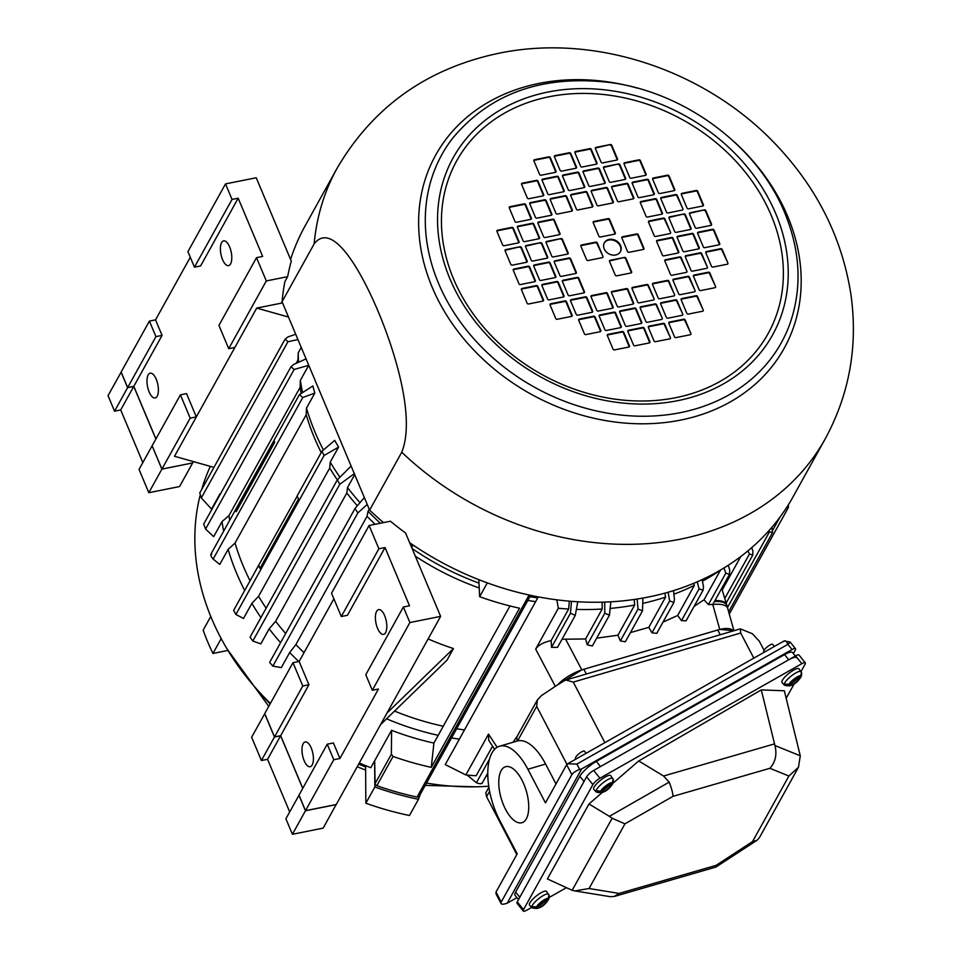 <?xml version="1.0" encoding="UTF-8"?>
<svg xmlns="http://www.w3.org/2000/svg" width="959" height="959" viewBox="0 0 959 959"><rect width="100%" height="100%" fill="white"/><g stroke="black" fill="none" stroke-linecap="round" stroke-linejoin="round"><path stroke-width="1.44" d="M549.183 897.36L548.548 899.434C543.561 907.01 538.011 909.779 531.885 907.717L529.548 905.104A10.909 2.805 -38.8 0 1 529.895 902.851A10.909 2.805 -38.8 0 1 538.754 894.196A10.909 2.805 -38.8 0 1 546.546 891.438L549.279 895.886M548.968 898.523L536.441 907.861L532.065 907.67A10.657 2.745 -38.8 0 1 532.209 906.675L536.596 906.866L547.949 899.003L548.992 895.047M532.065 907.67L532.868 907.106M586.141 753.271L584.475 751.197A5.742 1.474 141.2 0 0 580.351 752.683A5.742 1.474 141.2 0 0 575.724 757.226A5.742 1.474 141.2 0 0 575.52 758.389L576.023 759.013M613.4 781.597L612.777 783.659C607.79 791.235 602.24 794.004 596.114 791.942L593.777 789.341A10.909 2.805 -38.8 0 1 594.124 787.087A10.909 2.805 -38.8 0 1 602.983 778.432A10.909 2.805 -38.8 0 1 610.775 775.663L613.496 780.111M613.197 782.76L600.67 792.086L596.294 791.894A10.657 2.745 -38.8 0 1 596.438 790.899L600.813 791.091L612.166 783.227L613.221 779.271M596.294 791.894L597.097 791.331M526.335 818.818A29.166 13.09 73.7 0 1 521.96 822.702A29.166 13.09 73.7 0 1 503.163 804.11A29.166 13.09 73.7 0 1 501.161 770.616A29.166 13.09 73.7 0 1 505.537 766.721A29.166 13.09 73.7 0 1 524.333 785.313A29.166 13.09 73.7 0 1 526.335 818.818M516.925 897.66L507.179 903.198L581.681 768.902L792.062 649.543A6.893 1.774 -38.8 0 1 795.502 648.692A6.893 1.774 -38.8 0 1 795.263 650.106L793.357 653.547M789.701 643.177C790.66 641.343 790.06 641.739 787.89 644.352L792.062 649.543M507.179 903.198L505.201 903.774A6.893 2.493 -27.6 0 1 501.03 903.498A6.893 2.493 -27.6 0 1 501.221 902.035L571.876 774.692A6.893 2.493 -27.6 0 1 579.704 769.478L581.681 768.902M555.992 783.923L545.599 764.047L527.882 769.25L545.455 802.899L566.649 764.695L567.62 763.784L576.886 764.071L579.704 769.478M501.221 902.035L496.007 892.05L517.201 853.846L499.615 820.185A50.527 22.668 -106.3 0 1 499.531 746.222A50.527 22.668 -106.3 0 1 527.882 769.25M783.503 641.667C784.822 639.917 786.284 640.816 787.89 644.352L576.886 764.071M496.007 892.05L496.103 894.064L501.03 903.498M545.599 764.047A50.527 22.668 -106.3 0 0 517.536 740.947L499.531 746.222M536.692 706.411L537.304 700.046L517.416 735.877A6.893 5.634 29 0 0 517.536 740.947L536.692 706.411L566.937 764.311M537.304 700.046L541.559 695.515L562.453 681.633L565.882 680.015L573.266 682.113L604.877 742.638M753.81 658.138L740.696 633.024L740.348 628.852L752.324 633.719L759.276 641.151L764.047 650.286M516.805 854.541L486.597 796.713L485.769 792.925L488.886 787.303M586.321 674.021L583.839 669.262A25.27 9.146 152.4 0 0 557.742 684.762M583.839 669.262L717.776 629.991L720.257 634.75M733.084 630.986A25.27 9.146 152.4 0 0 717.776 629.991M619.118 893.416L716.037 865.378L752.515 841.606L757.047 840.252L759.336 837.794L798.475 767.248L788.909 776.011L769.885 768.303C775.435 762.129 777.126 754.553 774.956 745.551L761.278 689.905L638.718 760.955L663.556 776.011L669.19 782.124L609.385 816.349L612.13 818.267L572.175 890.288L574.825 890.911L589.066 888.525L619.118 893.416L614.311 896.461L610.38 896.701L574.825 890.911M761.278 689.905L784.342 690.78L800.274 755.8L798.475 767.248M716.037 865.378L715.858 867.08L614.311 896.461M609.385 816.349L588.982 803.978L547.397 878.947L572.175 890.288M769.885 768.303L672.966 796.354L624.956 823.829L612.13 818.267M672.966 796.354C672.906 793.225 671.648 788.49 669.19 782.124M588.982 803.978L602.024 792.697M613.017 783.179L638.718 760.955M800.981 671.576L805.057 664.227A6.893 1.774 141.2 0 0 805.296 662.825A6.893 1.774 141.2 0 0 801.844 663.676L599.938 778.229A6.893 1.774 141.2 0 0 592.878 784.618L523.518 909.647A6.893 1.774 141.2 0 0 523.278 911.05A6.893 1.774 141.2 0 0 526.719 910.211L531.622 907.43M549.183 897.468L566.278 887.77M786.176 698.26L794.304 683.623M599.938 778.229L593.681 770.437A6.893 1.774 141.2 0 0 586.62 776.826L517.261 901.868A6.893 1.774 141.2 0 0 517.021 903.27L523.278 911.05M593.681 770.437L795.586 655.884L801.844 663.676M805.296 662.825L799.039 655.045A6.893 1.774 141.2 0 0 795.586 655.884M795.347 656.028L792.602 652.611A16.075 4.136 141.2 0 0 784.57 654.577L596.318 761.398A16.075 4.136 141.2 0 0 579.835 776.299L515.618 892.062A16.075 4.136 141.2 0 0 515.067 895.346L518.507 899.614M519.454 897.9A16.075 4.136 -38.8 0 1 519.79 897.252L584.007 781.477A16.075 4.136 -38.8 0 1 584.427 780.782M596.318 761.398L600.49 766.577L788.742 659.768A16.075 4.136 -38.8 0 1 796.773 657.802M774.404 646.462L772.726 644.388A5.742 1.474 141.2 0 0 768.615 645.875A5.742 1.474 141.2 0 0 763.975 650.406A5.742 1.474 141.2 0 0 763.784 651.581L764.287 652.204M801.664 674.788L801.029 676.85C796.054 684.426 790.492 687.195 784.366 685.134L782.029 682.52A10.909 2.805 -38.8 0 1 782.376 680.267A10.909 2.805 -38.8 0 1 791.235 671.612A10.909 2.805 -38.8 0 1 799.027 668.855L801.76 673.302M801.46 675.951L788.933 685.277L784.546 685.086A10.657 2.745 -38.8 0 1 784.69 684.091L789.077 684.282L800.429 676.419L801.472 672.463M784.546 685.086L785.349 684.522M409.649 542.698A279.057 228.026 29 0 0 648.272 597.061A279.057 228.026 29 0 0 793.165 496.63L825.279 438.743C849.602 393.741 858.137 345.54 850.873 294.137C842.17 238.947 818.063 190.038 778.564 147.398C708.929 71.553 597.205 32.858 498.932 53.236C427.258 68.293 373.363 106.545 337.232 167.993A279.057 228.026 29 0 0 314.156 243.874C332.473 220.007 361.339 271.433 378.194 311.543C395.036 351.605 415.691 417.836 401.749 452.228L369.635 510.116A279.057 228.026 29 0 0 383.504 522.607M405.549 532.952A279.057 228.026 -151 0 1 390.421 521.216L369.095 525.484L378.889 548.776L385.027 547.553L409.505 605.776L403.367 606.999L409.889 622.535L440.625 616.385L405.549 532.952M609.145 239.45A9.182 7.504 29 0 0 604.374 242.759A9.182 7.504 29 0 0 606.028 251.642A9.182 7.504 29 0 0 615.678 254.986A9.182 7.504 29 0 0 620.437 251.678A9.182 7.504 29 0 0 618.795 242.795A9.182 7.504 29 0 0 609.145 239.45M620.269 251.965A9.182 7.504 29 0 0 618.327 243.226A9.182 7.504 29 0 0 608.821 240.038A9.182 7.504 29 0 0 604.218 243.059M229.621 246.883A12.635 5.251 -101.3 0 0 223.615 240.865A12.635 5.251 -101.3 0 0 222.56 259.613A12.635 5.251 -101.3 0 0 228.578 265.631A12.635 5.251 -101.3 0 0 229.621 246.883M156.221 379.213A12.635 5.251 -101.3 0 0 150.203 373.183A12.635 5.251 -101.3 0 0 149.148 391.943A12.635 5.251 -101.3 0 0 155.166 397.961A12.635 5.251 -101.3 0 0 156.221 379.213M311.231 747.96A12.635 5.251 -101.3 0 0 305.214 741.942A12.635 5.251 -101.3 0 0 304.159 760.703A12.635 5.251 -101.3 0 0 310.177 766.721A12.635 5.251 -101.3 0 0 311.231 747.96M384.643 615.642A12.635 5.251 -101.3 0 0 378.625 609.624A12.635 5.251 -101.3 0 0 377.57 628.373A12.635 5.251 -101.3 0 0 383.588 634.39A12.635 5.251 -101.3 0 0 384.643 615.642M270.378 703.438A245.756 200.815 -151 0 1 211.579 618.459A245.756 200.815 -151 0 1 200.011 495.767M201.726 489.402A245.756 200.815 -151 0 1 210.321 466.374M302.78 397.506L299.436 394.581L312.874 385.974A245.756 200.815 29 0 0 314.828 393.082L302.78 397.506L213.15 559.085L219.767 564.419L228.122 549.375A245.756 200.815 29 0 0 236.633 573.302A245.756 200.815 29 0 0 244.689 590.492M308.678 365.103A245.756 200.815 29 0 0 308.714 365.319L294.113 369.479L205.598 529.032L213.653 536.668L222.008 521.612A245.756 200.815 29 0 0 223.663 531.166M297.949 339.582L287.964 341.728L201.318 497.913L211.543 509.073L219.887 494.017A245.756 200.815 29 0 0 219.899 494.904M487.316 582.892L479.656 596.702A273.315 223.339 29 0 0 519.55 608.21L431.262 767.368A273.315 223.339 -151 0 1 393.058 756.459L376.827 785.709A2.302 1.882 -151 0 1 375.113 783.575L374.669 760.763L370.821 767.715A245.756 200.815 -151 0 1 359.289 762.98M420.246 794.376L418.46 799.303A275.617 225.221 -151 0 1 374.825 787.003L374.669 760.763L391.572 730.302L391.38 754.254L375.113 783.575M419.299 796.03A2.302 1.882 -151 0 1 417.057 797.049L529.128 595.036M376.827 785.709A273.315 223.339 29 0 0 417.057 797.049M497.122 747.277L488.527 734.091L465.858 774.956L445.252 764.587L459.385 739.125A245.756 200.815 -151 0 1 451.569 737.915M488.73 786.212A245.756 200.815 -151 0 1 426.515 783.071A228.518 186.741 -151 0 0 426.647 783.083M365.619 765.654L365.835 803.21L374.825 787.003M365.835 803.21A275.617 225.221 29 0 0 409.469 815.51L418.46 799.303M431.262 767.368L433.912 743.069A245.756 200.815 -151 0 1 391.572 730.302M433.912 743.069L438.203 735.325A245.756 200.815 -151 0 1 386.573 718.794M367.249 504.458L357.887 512.885L272.871 666.133L281.335 667.584L289.678 652.54A245.756 200.815 29 0 0 298.788 661.518M354.315 473.674L339.81 484.235L252.816 641.032L260.824 643.873L269.167 628.828A245.756 200.815 29 0 0 280.567 642.674M324.082 455.489L321.948 451.233L334.703 440.373A245.756 200.815 29 0 0 338.575 447.098L324.082 455.489L235.89 614.467L243.514 618.435L251.869 603.391A245.756 200.815 29 0 0 260.944 617.548M210.764 616.469L203.164 630.159A234.272 191.428 29 0 0 212.958 653.451L227.858 650.466M221.193 638.598L212.958 653.451M413.077 545.048L411.687 547.553M412.082 548.5A245.756 200.815 29 0 0 478.985 583.108M301.234 347.398L298.249 352.78A245.756 200.815 29 0 0 298.525 362.274M308.714 365.319L300.359 380.375A245.756 200.815 29 0 0 302.445 392.027M314.828 393.082L306.472 408.138A245.756 200.815 29 0 0 323.423 449.975M338.575 447.098L330.22 462.142A245.756 200.815 29 0 0 339.954 477.246M339.81 484.235L337.292 479.92L351.066 466.086A245.756 200.815 29 0 0 351.21 466.278M354.71 474.621L347.53 487.58A245.756 200.815 29 0 0 360.009 502.66M369.227 509.145L368.04 511.291A245.756 200.815 29 0 0 380.327 523.242M529.919 596.678A245.756 200.815 29 0 0 537.735 597.877L538.275 596.906M478.817 579.68L479.656 596.702M411.279 546.57L412.945 544.952M333.876 598.824L299.136 661.458L292.986 662.681L264.732 713.616L274.514 736.908L280.663 735.685L308.918 684.738L299.136 661.458M298.249 352.78L297.961 360.081A242.315 197.998 29 0 0 297.985 362.514M300.359 380.375L300.107 387.364A242.315 197.998 29 0 0 301.018 392.878M306.472 408.138L306.197 414.767A242.315 197.998 29 0 0 321.217 452.54M330.22 462.142L329.728 468.004A242.315 197.998 29 0 0 337.316 479.896M347.53 487.58L346.798 492.998A242.315 197.998 29 0 0 357.323 505.801M368.04 511.291L367.033 516.314A242.315 197.998 29 0 0 375.089 524.285M289.678 652.54L295.863 644.604L367.033 516.314M364.36 497.565L354.986 508.534L357.887 512.885M354.986 508.534L269.623 662.417L272.871 666.133M269.167 628.828L275.641 621.288L346.798 492.998M337.292 479.92L250.083 637.136L252.816 641.032M251.869 603.391L258.57 596.282L329.728 468.004M321.948 451.233L297.062 496.091A372.08 304.039 29 0 0 298.549 498.932L260.009 568.399A372.08 304.039 -151 0 1 258.522 565.546L233.636 610.404L235.89 614.467M258.522 565.546L297.146 496.247M228.122 549.375L235.027 543.058L306.197 414.767M222.008 521.612L228.937 515.642L300.107 387.364M306.053 358.87L293.502 364.552L291.021 366.71L294.113 369.479M296.139 363.353L297.961 360.081M219.887 494.017L220.798 493.274M295.708 334.259L288.048 336.873L285.087 339.138L287.964 341.728M213.941 467.393L174.502 456.268L256.712 308.079L288.467 317.045M369.635 510.116L282.054 301.761L281.287 303.164L256.712 308.079M438.203 735.325L509.972 605.956M415.307 556.172A242.315 197.998 29 0 0 479.224 587.963M527.822 600.466A242.315 197.998 29 0 0 535.649 601.629M786.428 507.838L788.358 507.563L788.514 504.554M768.878 530.759L769.478 531.849L772.522 532.641L771.911 527.27M747.984 550.85L749.423 554.05L752.803 555.021L752.839 550.742L751.688 547.697M722.427 589.593L740.756 556.556M723.973 567.956L725.819 573.17L729.511 574.333L729.775 570.365L728.301 565.247M702.42 581.214A271.025 221.457 29 0 0 720.509 570.078L704.014 599.819L708.425 604.542L712.777 604.482A22.968 8.331 164.4 0 1 727.629 608.186L733.935 630.734L719.753 629.416L712.777 604.494L729.511 574.333M697.217 581.837L699.075 588.886L703.055 590.241L703.486 586.644L702.108 579.644M703.055 590.241L686.069 620.857L681.477 620.617L677.665 615.474L694.352 585.386L693.801 583.288M673.889 594.196A271.025 221.457 29 0 0 694.352 585.386M668.111 592.254L669.646 600.921L673.889 602.468L674.453 599.279L673.494 590.648M673.889 602.468L656.747 633.36L651.952 632.82L648.811 627.354L665.582 597.109L664.887 593.153M643.033 603.319A271.025 221.457 29 0 0 665.582 597.109M637.136 599.039L638.023 609.085L642.506 610.811L642.902 598.08M642.506 610.811L625.328 641.787L620.365 640.924L617.944 635.218L634.69 605.033L634.187 599.483M610.392 608.414A271.025 221.457 29 0 0 634.69 605.033M604.757 602.096L604.769 613.221L609.456 615.127L610.823 601.808M609.456 615.127L592.326 646.006L587.244 644.796L585.577 638.97L602.18 609.037L602.18 602.168M576.551 609.397A271.025 221.457 29 0 0 602.18 609.037M571.48 601.353L570.437 613.269L575.292 615.342L577.75 601.773M570.437 613.269L551.521 647.361L551.137 640.588L568.639 609.037L569.334 601.173M556.843 599.843L558.342 608.246A271.025 221.457 29 0 0 568.639 609.037M558.342 608.246L535.661 649.111L555.321 686.368M459.385 739.125L537.735 597.877M393.058 756.459L391.38 754.254M428.098 638.946A242.315 197.998 29 0 0 453.463 648.56L386.992 713.052L440.625 616.385M369.095 525.484L331.526 593.213L341.308 616.505L347.458 615.282L385.027 547.553M403.367 606.999L365.787 674.728L372.32 690.264L378.457 689.03L339.93 758.497L333.396 742.961L327.247 744.196L298.992 795.131L305.513 810.667L333.78 759.72L339.93 758.497M302.78 788.298L280.663 735.685M228.937 515.642A242.315 197.998 29 0 0 229.692 520.281M235.039 543.058A242.315 197.998 29 0 0 250.047 580.818M258.57 596.282A242.315 197.998 29 0 0 266.146 608.174M275.641 621.288A242.315 197.998 29 0 0 285.662 633.503M295.863 644.592A242.315 197.998 29 0 0 304.015 652.647M260.009 568.399L258.762 565.426M213.15 559.085C210.68 556.112 210.225 554.482 211.807 554.182M274.166 440.936L274.718 442.243L236.178 511.698L235.638 510.392L274.166 440.936M205.598 529.032L203.68 524.129L291.021 366.71M201.318 497.913L199.76 492.95L285.087 339.138M161.927 469.083L190.194 418.136L196.331 416.913L186.549 393.622L180.4 394.844L152.133 445.791L161.927 469.083L192.663 462.933L193.394 461.603M394.533 711.075A242.315 197.998 29 0 0 443.262 726.215M456.652 728.744A242.315 197.998 29 0 0 464.492 729.919M453.463 648.56L447.038 660.14L380.567 724.632L336.249 804.517L305.513 810.667M721.731 588.346L726.886 605.489A22.968 8.511 164.1 0 0 714.431 601.509M694.136 606.316L704.014 599.819M585.577 638.97L565.63 639.197L581.801 669.861L719.753 629.416M677.665 615.474L662.981 622.127M648.811 627.354L630.435 632.58M617.944 635.218L596.678 638.167M562.046 639.209L565.63 639.197M551.521 647.361L557.539 647.337L575.292 615.342M551.137 640.588C543.405 642.302 538.251 645.143 535.661 649.111M557.071 685.206L581.801 669.861M488.527 734.091L488.694 740.264L494.592 749.315M492.554 746.186L476.155 775.747A271.025 221.457 -151 0 1 465.858 774.956M487.807 776.203A271.025 221.457 -151 0 1 486.069 776.167M481.897 782.976C481.394 784.102 479.572 784.018 476.431 782.712L467.153 775.076M386.992 713.052L380.567 724.632M372.32 690.264L409.889 622.535M378.889 548.776L341.308 616.505M308.918 684.738L302.78 685.973L292.986 662.681M302.78 685.973L274.514 736.908M333.78 759.72L327.247 744.196M236.178 511.698L235.638 510.392M256.509 257.659L266.302 280.939L287.628 276.672A279.057 228.026 -151 0 1 291.308 261.184L256.233 177.751L225.509 183.9L232.03 199.424L238.18 198.201L262.658 256.425L256.509 257.659L218.94 325.389L228.722 348.68L234.871 347.446M190.194 418.136L180.4 394.844M238.18 198.201L200.611 265.931L194.461 267.165L187.928 251.63L225.509 183.9M155.921 336.621L149.4 321.097L121.134 372.032L127.667 387.568L155.921 336.621L162.071 335.398L155.538 319.862L149.4 321.097M155.933 438.958L133.804 386.333L127.667 387.568M133.804 386.333L162.071 335.398M714.946 600.586A22.968 8.331 -15.6 0 1 726.598 604.506M266.302 280.939L228.722 348.68M155.538 319.862L190.29 257.24M232.03 199.424L194.461 267.165M287.628 276.672L284.907 281.574A279.057 228.026 29 0 0 282.054 301.761L314.156 243.874M621.852 237.964L627.558 251.546A1.151 0.935 29 0 0 628.984 252.313L643.333 249.448A1.151 0.935 29 0 0 643.945 248.273L638.238 234.691A1.151 0.935 29 0 0 636.8 233.924L622.463 236.789A1.151 0.935 29 0 0 621.852 237.964M624.477 257.432L610.14 260.297A1.151 0.935 29 0 0 609.516 261.471L615.222 275.053A1.151 0.935 29 0 0 616.661 275.82L630.998 272.955A1.151 0.935 29 0 0 631.621 271.781L625.903 258.199A1.151 0.935 29 0 0 624.477 257.432L609.816 260.872A1.151 0.935 29 0 0 609.444 261.04M602.971 256.473L597.265 242.879A1.151 0.935 29 0 0 595.827 242.124L581.49 244.989A1.151 0.935 29 0 0 580.866 246.163L586.584 259.745A1.151 0.935 29 0 0 588.011 260.512L602.36 257.647A1.151 0.935 29 0 0 602.971 256.473L596.942 243.466A1.151 0.935 29 0 0 595.503 242.699L581.166 245.564A1.151 0.935 29 0 0 580.794 245.732M600.346 237.005L614.683 234.14A1.151 0.935 29 0 0 615.306 232.965L609.588 219.371A1.151 0.935 29 0 0 608.162 218.616L593.813 221.481A1.151 0.935 29 0 0 593.201 222.656L598.907 236.238A1.151 0.935 29 0 0 600.346 237.005M670.413 337.664L664.707 324.07A1.151 0.935 29 0 0 663.268 323.303L648.931 326.18A1.151 0.935 29 0 0 648.32 327.355L654.026 340.936A1.151 0.935 29 0 0 655.465 341.704L669.802 338.839A1.151 0.935 29 0 0 670.413 337.664L664.383 324.657A1.151 0.935 29 0 0 662.957 323.89L648.608 326.755A1.151 0.935 29 0 0 648.236 326.911M690.9 333.564L685.194 319.97A1.151 0.935 29 0 0 683.755 319.203L669.418 322.08A1.151 0.935 29 0 0 668.807 323.255L674.513 336.837A1.151 0.935 29 0 0 675.951 337.604L690.288 334.739A1.151 0.935 29 0 0 690.9 333.564L684.87 320.558A1.151 0.935 29 0 0 683.443 319.791L669.094 322.656A1.151 0.935 29 0 0 668.723 322.811M662.261 318.256L656.543 304.662A1.151 0.935 29 0 0 655.117 303.895L640.768 306.772A1.151 0.935 29 0 0 640.156 307.947L645.863 321.529A1.151 0.935 29 0 0 647.301 322.296L661.638 319.431A1.151 0.935 29 0 0 662.261 318.256L656.22 305.238A1.151 0.935 29 0 0 654.793 304.483L640.456 307.348A1.151 0.935 29 0 0 640.085 307.503M654.098 298.836L648.392 285.255A1.151 0.935 29 0 0 646.953 284.487L632.616 287.364A1.151 0.935 29 0 0 631.993 288.539L637.711 302.121A1.151 0.935 29 0 0 639.138 302.888L653.487 300.023A1.151 0.935 29 0 0 654.098 298.836L648.068 285.83A1.151 0.935 29 0 0 646.63 285.075L632.293 287.94A1.151 0.935 29 0 0 631.921 288.096M682.748 314.156L677.03 300.563A1.151 0.935 29 0 0 675.604 299.795L661.254 302.672A1.151 0.935 29 0 0 660.643 303.847L666.349 317.429A1.151 0.935 29 0 0 667.788 318.196L682.125 315.331A1.151 0.935 29 0 0 682.748 314.156L676.706 301.138A1.151 0.935 29 0 0 675.28 300.383L660.943 303.248A1.151 0.935 29 0 0 660.571 303.404M703.235 310.057L697.517 296.463A1.151 0.935 29 0 0 696.09 295.696L681.741 298.573A1.151 0.935 29 0 0 681.13 299.747L686.836 313.329A1.151 0.935 29 0 0 688.274 314.096L702.611 311.231A1.151 0.935 29 0 0 703.235 310.057L697.193 297.038A1.151 0.935 29 0 0 695.766 296.283L681.429 299.148A1.151 0.935 29 0 0 681.058 299.304M674.585 294.737L668.879 281.155A1.151 0.935 29 0 0 667.44 280.388L653.103 283.265A1.151 0.935 29 0 0 652.48 284.439L658.198 298.021A1.151 0.935 29 0 0 659.624 298.788L673.973 295.923A1.151 0.935 29 0 0 674.585 294.737L668.555 281.73A1.151 0.935 29 0 0 667.116 280.975L652.779 283.84A1.151 0.935 29 0 0 652.408 283.996M695.071 290.637L689.365 277.055A1.151 0.935 29 0 0 687.927 276.288L673.59 279.165A1.151 0.935 29 0 0 672.966 280.34L678.684 293.922A1.151 0.935 29 0 0 680.111 294.689L694.46 291.824A1.151 0.935 29 0 0 695.071 290.637L689.041 277.63A1.151 0.935 29 0 0 687.603 276.875L673.266 279.74A1.151 0.935 29 0 0 672.894 279.896M715.558 286.537L709.852 272.955A1.151 0.935 29 0 0 708.413 272.188L694.076 275.065A1.151 0.935 29 0 0 693.465 276.24L699.171 289.822A1.151 0.935 29 0 0 700.597 290.589L714.946 287.724A1.151 0.935 29 0 0 715.558 286.537L709.528 273.531A1.151 0.935 29 0 0 708.09 272.776L693.753 275.641A1.151 0.935 29 0 0 693.381 275.796M686.92 271.229L681.202 257.647A1.151 0.935 29 0 0 679.775 256.88L665.426 259.757A1.151 0.935 29 0 0 664.815 260.932L670.521 274.514A1.151 0.935 29 0 0 671.959 275.281L686.296 272.404A1.151 0.935 29 0 0 686.92 271.229L680.878 258.223A1.151 0.935 29 0 0 679.451 257.468L665.114 260.333A1.151 0.935 29 0 0 664.743 260.488M663.796 255.873L678.145 252.996A1.151 0.935 29 0 0 678.756 251.821L673.05 238.24A1.151 0.935 29 0 0 671.612 237.472L657.275 240.349A1.151 0.935 29 0 0 656.651 241.524L662.369 255.106A1.151 0.935 29 0 0 663.796 255.873M707.406 267.129L701.688 253.548A1.151 0.935 29 0 0 700.262 252.78L685.913 255.657A1.151 0.935 29 0 0 685.301 256.832L691.007 270.414A1.151 0.935 29 0 0 692.446 271.181L706.783 268.316A1.151 0.935 29 0 0 707.406 267.129L701.365 254.123A1.151 0.935 29 0 0 699.938 253.368L685.601 256.233A1.151 0.935 29 0 0 685.229 256.389M684.282 251.773L698.631 248.896A1.151 0.935 29 0 0 699.243 247.722L693.537 234.14A1.151 0.935 29 0 0 692.098 233.373L677.761 236.25A1.151 0.935 29 0 0 677.138 237.424L682.856 251.006A1.151 0.935 29 0 0 684.282 251.773M727.893 263.03L722.175 249.448A1.151 0.935 29 0 0 720.748 248.681L706.399 251.558A1.151 0.935 29 0 0 705.788 252.732L711.494 266.314A1.151 0.935 29 0 0 712.933 267.082L727.27 264.216A1.151 0.935 29 0 0 727.893 263.03L721.851 250.023A1.151 0.935 29 0 0 720.425 249.268L706.088 252.133A1.151 0.935 29 0 0 705.716 252.289M704.769 247.674L719.118 244.797A1.151 0.935 29 0 0 719.729 243.622L714.023 230.04A1.151 0.935 29 0 0 712.585 229.273L698.248 232.15A1.151 0.935 29 0 0 697.625 233.325L703.343 246.907A1.151 0.935 29 0 0 704.769 247.674M520.389 284.571L534.726 281.694A1.151 0.935 29 0 0 535.35 280.519L529.632 266.938A1.151 0.935 29 0 0 528.205 266.17L513.868 269.047A1.151 0.935 29 0 0 513.245 270.222L518.963 283.804A1.151 0.935 29 0 0 520.389 284.571M528.553 303.979L542.89 301.102A1.151 0.935 29 0 0 543.501 299.927L537.795 286.345A1.151 0.935 29 0 0 536.369 285.578L522.02 288.455A1.151 0.935 29 0 0 521.408 289.63L527.114 303.212A1.151 0.935 29 0 0 528.553 303.979M540.876 280.472L555.213 277.595A1.151 0.935 29 0 0 555.836 276.42L550.118 262.838A1.151 0.935 29 0 0 548.692 262.071L534.355 264.948A1.151 0.935 29 0 0 533.731 266.123L539.449 279.704A1.151 0.935 29 0 0 540.876 280.472M561.363 276.372L575.7 273.495A1.151 0.935 29 0 0 576.323 272.32L570.605 258.738A1.151 0.935 29 0 0 569.178 257.971L554.841 260.848A1.151 0.935 29 0 0 554.218 262.023L559.936 275.605A1.151 0.935 29 0 0 561.363 276.372M549.039 299.879L563.377 297.002A1.151 0.935 29 0 0 563.988 295.828L558.282 282.246A1.151 0.935 29 0 0 556.855 281.478L542.506 284.355A1.151 0.935 29 0 0 541.895 285.53L547.601 299.112A1.151 0.935 29 0 0 549.039 299.879M557.191 319.287L571.54 316.41A1.151 0.935 29 0 0 572.151 315.235L566.445 301.653A1.151 0.935 29 0 0 565.007 300.886L550.67 303.763A1.151 0.935 29 0 0 550.046 304.938L555.764 318.52A1.151 0.935 29 0 0 557.191 319.287M569.526 295.78L583.863 292.903A1.151 0.935 29 0 0 584.475 291.728L578.768 278.146A1.151 0.935 29 0 0 577.342 277.379L562.993 280.256A1.151 0.935 29 0 0 562.382 281.431L568.088 295.012A1.151 0.935 29 0 0 569.526 295.78M577.678 315.187L592.027 312.31A1.151 0.935 29 0 0 592.638 311.136L586.932 297.554A1.151 0.935 29 0 0 585.493 296.787L571.156 299.664A1.151 0.935 29 0 0 570.533 300.838L576.251 314.42A1.151 0.935 29 0 0 577.678 315.187M585.841 334.595L600.178 331.73A1.151 0.935 29 0 0 600.802 330.543L595.083 316.961A1.151 0.935 29 0 0 593.657 316.194L579.308 319.071A1.151 0.935 29 0 0 578.697 320.246L584.403 333.828A1.151 0.935 29 0 0 585.841 334.595M598.164 311.088L612.513 308.211A1.151 0.935 29 0 0 613.125 307.036L607.419 293.454A1.151 0.935 29 0 0 605.98 292.687L591.643 295.564A1.151 0.935 29 0 0 591.02 296.739L596.738 310.32A1.151 0.935 29 0 0 598.164 311.088M611.506 292.639L617.224 306.221A1.151 0.935 29 0 0 618.651 306.988L633 304.111A1.151 0.935 29 0 0 633.611 302.936L627.905 289.354A1.151 0.935 29 0 0 626.467 288.587L612.13 291.464A1.151 0.935 29 0 0 611.506 292.639M606.328 330.495L620.665 327.63A1.151 0.935 29 0 0 621.288 326.444L615.57 312.862A1.151 0.935 29 0 0 614.144 312.095L599.795 314.972A1.151 0.935 29 0 0 599.183 316.146L604.889 329.728A1.151 0.935 29 0 0 606.328 330.495M619.67 312.047L625.376 325.628A1.151 0.935 29 0 0 626.814 326.396L641.151 323.531A1.151 0.935 29 0 0 641.775 322.344L636.057 308.762A1.151 0.935 29 0 0 634.63 307.995L620.281 310.872A1.151 0.935 29 0 0 619.67 312.047M614.491 349.903L628.828 347.038A1.151 0.935 29 0 0 629.44 345.863L623.734 332.27A1.151 0.935 29 0 0 622.295 331.502L607.958 334.379A1.151 0.935 29 0 0 607.347 335.554L613.053 349.136A1.151 0.935 29 0 0 614.491 349.903M627.833 331.454L633.539 345.036A1.151 0.935 29 0 0 634.978 345.803L649.315 342.938A1.151 0.935 29 0 0 649.926 341.764L644.22 328.17A1.151 0.935 29 0 0 642.782 327.403L628.445 330.28A1.151 0.935 29 0 0 627.833 331.454M554.398 156.773L560.116 170.366A1.151 0.935 29 0 0 561.542 171.134L575.891 168.257A1.151 0.935 29 0 0 576.503 167.082L570.797 153.5A1.151 0.935 29 0 0 569.358 152.733L555.021 155.598A1.151 0.935 29 0 0 554.398 156.773M533.911 160.872L539.629 174.466A1.151 0.935 29 0 0 541.056 175.233L555.405 172.356A1.151 0.935 29 0 0 556.016 171.181L550.31 157.6A1.151 0.935 29 0 0 548.872 156.832L534.535 159.697A1.151 0.935 29 0 0 533.911 160.872M562.561 176.18L568.267 189.774A1.151 0.935 29 0 0 569.706 190.541L584.043 187.664A1.151 0.935 29 0 0 584.666 186.49L578.948 172.908A1.151 0.935 29 0 0 577.522 172.141L563.173 175.006A1.151 0.935 29 0 0 562.561 176.18M570.725 195.588L576.431 209.182A1.151 0.935 29 0 0 577.857 209.949L592.206 207.072A1.151 0.935 29 0 0 592.818 205.897L587.112 192.315A1.151 0.935 29 0 0 585.673 191.548L571.336 194.413A1.151 0.935 29 0 0 570.725 195.588M542.075 180.28L547.781 193.874A1.151 0.935 29 0 0 549.219 194.641L563.556 191.764A1.151 0.935 29 0 0 564.18 190.589L558.462 177.007A1.151 0.935 29 0 0 557.035 176.24L542.686 179.105A1.151 0.935 29 0 0 542.075 180.28M521.588 184.38L527.294 197.974A1.151 0.935 29 0 0 528.733 198.741L543.07 195.864A1.151 0.935 29 0 0 543.693 194.689L537.975 181.107A1.151 0.935 29 0 0 536.549 180.34L522.199 183.205A1.151 0.935 29 0 0 521.588 184.38M550.238 199.688L555.944 213.282A1.151 0.935 29 0 0 557.371 214.049L571.72 211.172A1.151 0.935 29 0 0 572.331 209.997L566.625 196.415A1.151 0.935 29 0 0 565.187 195.648L550.85 198.513A1.151 0.935 29 0 0 550.238 199.688M529.752 203.787L535.458 217.381A1.151 0.935 29 0 0 536.884 218.149L551.233 215.272A1.151 0.935 29 0 0 551.845 214.097L546.139 200.515A1.151 0.935 29 0 0 544.7 199.748L530.363 202.613A1.151 0.935 29 0 0 529.752 203.787M509.265 207.887L514.971 221.481A1.151 0.935 29 0 0 516.398 222.248L530.747 219.371A1.151 0.935 29 0 0 531.358 218.196L525.652 204.615A1.151 0.935 29 0 0 524.213 203.847L509.876 206.712A1.151 0.935 29 0 0 509.265 207.887M537.903 223.195L543.621 236.789A1.151 0.935 29 0 0 545.048 237.556L559.385 234.679A1.151 0.935 29 0 0 560.008 233.505L554.29 219.923A1.151 0.935 29 0 0 552.863 219.155L538.526 222.02A1.151 0.935 29 0 0 537.903 223.195M561.015 238.563L546.678 241.428A1.151 0.935 29 0 0 546.067 242.615L551.773 256.197A1.151 0.935 29 0 0 553.211 256.964L567.548 254.087A1.151 0.935 29 0 0 568.16 252.912L562.453 239.33A1.151 0.935 29 0 0 561.015 238.563L546.354 242.016A1.151 0.935 29 0 0 545.983 242.171M517.416 227.295L523.135 240.889A1.151 0.935 29 0 0 524.561 241.656L538.898 238.779A1.151 0.935 29 0 0 539.521 237.604L533.803 224.022A1.151 0.935 29 0 0 532.377 223.255L518.04 226.12A1.151 0.935 29 0 0 517.416 227.295M540.528 242.663L526.191 245.528A1.151 0.935 29 0 0 525.58 246.715L531.286 260.297A1.151 0.935 29 0 0 532.724 261.064L547.062 258.187A1.151 0.935 29 0 0 547.673 257.012L541.967 243.43A1.151 0.935 29 0 0 540.528 242.663L525.868 246.115A1.151 0.935 29 0 0 525.496 246.271M496.93 231.395L502.636 244.989A1.151 0.935 29 0 0 504.074 245.756L518.411 242.879A1.151 0.935 29 0 0 519.035 241.704L513.317 228.122A1.151 0.935 29 0 0 511.89 227.355L497.553 230.22A1.151 0.935 29 0 0 496.93 231.395M520.042 246.763L505.705 249.628A1.151 0.935 29 0 0 505.093 250.814L510.799 264.396A1.151 0.935 29 0 0 512.238 265.163L526.575 262.286A1.151 0.935 29 0 0 527.186 261.112L521.48 247.53A1.151 0.935 29 0 0 520.042 246.763L505.381 250.215A1.151 0.935 29 0 0 505.009 250.371M624.021 163.881L629.727 177.475A1.151 0.935 29 0 0 631.166 178.242L645.503 175.365A1.151 0.935 29 0 0 646.126 174.19L640.408 160.609A1.151 0.935 29 0 0 638.982 159.841L624.633 162.706A1.151 0.935 29 0 0 624.021 163.881M618.495 163.941L604.146 166.806A1.151 0.935 29 0 0 603.535 167.981L609.241 181.575A1.151 0.935 29 0 0 610.679 182.342L625.016 179.465A1.151 0.935 29 0 0 625.64 178.29L619.922 164.708A1.151 0.935 29 0 0 618.495 163.941L603.834 167.393A1.151 0.935 29 0 0 603.463 167.549M610.332 144.533L595.995 147.398A1.151 0.935 29 0 0 595.371 148.573L601.089 162.167A1.151 0.935 29 0 0 602.516 162.934L616.865 160.057A1.151 0.935 29 0 0 617.476 158.882L611.77 145.3A1.151 0.935 29 0 0 610.332 144.533L595.671 147.986A1.151 0.935 29 0 0 595.299 148.142M574.885 152.673L580.603 166.267A1.151 0.935 29 0 0 582.029 167.034L596.378 164.157A1.151 0.935 29 0 0 596.989 162.982L591.283 149.4A1.151 0.935 29 0 0 589.845 148.633L575.508 151.498A1.151 0.935 29 0 0 574.885 152.673M590.193 186.442L604.53 183.565A1.151 0.935 29 0 0 605.153 182.39L599.435 168.808A1.151 0.935 29 0 0 598.008 168.041L583.659 170.906A1.151 0.935 29 0 0 583.048 172.081L588.754 185.674A1.151 0.935 29 0 0 590.193 186.442M598.344 205.849L612.693 202.972A1.151 0.935 29 0 0 613.304 201.798L607.598 188.216A1.151 0.935 29 0 0 606.16 187.449L591.823 190.314A1.151 0.935 29 0 0 591.212 191.488L596.918 205.082A1.151 0.935 29 0 0 598.344 205.849M618.831 201.75L633.18 198.873A1.151 0.935 29 0 0 633.791 197.698L628.085 184.116A1.151 0.935 29 0 0 626.647 183.349L612.31 186.214A1.151 0.935 29 0 0 611.698 187.401L617.404 200.982A1.151 0.935 29 0 0 618.831 201.75M681.31 194.509L687.028 208.091A1.151 0.935 29 0 0 688.454 208.858L702.791 205.981A1.151 0.935 29 0 0 703.415 204.806L697.696 191.225A1.151 0.935 29 0 0 696.27 190.457L681.933 193.334A1.151 0.935 29 0 0 681.31 194.509M704.421 209.865L690.084 212.742A1.151 0.935 29 0 0 689.473 213.917L695.179 227.499A1.151 0.935 29 0 0 696.618 228.266L710.955 225.389A1.151 0.935 29 0 0 711.566 224.214L705.86 210.632A1.151 0.935 29 0 0 704.421 209.865L689.761 213.318A1.151 0.935 29 0 0 689.389 213.473M652.671 179.201L658.377 192.783A1.151 0.935 29 0 0 659.804 193.55L674.153 190.673A1.151 0.935 29 0 0 674.764 189.498L669.058 175.917A1.151 0.935 29 0 0 667.62 175.149L653.283 178.014A1.151 0.935 29 0 0 652.671 179.201M639.317 197.65L653.666 194.773A1.151 0.935 29 0 0 654.278 193.598L648.572 180.016A1.151 0.935 29 0 0 647.133 179.249L632.796 182.114A1.151 0.935 29 0 0 632.185 183.301L637.891 196.883A1.151 0.935 29 0 0 639.317 197.65M683.935 213.965L669.598 216.842A1.151 0.935 29 0 0 668.986 218.017L674.692 231.598A1.151 0.935 29 0 0 676.131 232.366L690.468 229.489A1.151 0.935 29 0 0 691.079 228.314L685.373 214.732A1.151 0.935 29 0 0 683.935 213.965L669.274 217.417A1.151 0.935 29 0 0 668.903 217.573M670.593 232.414L664.887 218.832A1.151 0.935 29 0 0 663.448 218.065L649.111 220.942A1.151 0.935 29 0 0 648.5 222.116L654.206 235.698A1.151 0.935 29 0 0 655.644 236.465L669.981 233.588A1.151 0.935 29 0 0 670.593 232.414L664.563 219.407A1.151 0.935 29 0 0 663.137 218.64L648.787 221.517A1.151 0.935 29 0 0 648.416 221.673M647.481 217.058L661.818 214.181A1.151 0.935 29 0 0 662.441 213.006L656.723 199.424A1.151 0.935 29 0 0 655.297 198.657L640.96 201.534A1.151 0.935 29 0 0 640.336 202.709L646.054 216.29A1.151 0.935 29 0 0 647.481 217.058M682.928 208.906L677.21 195.324A1.151 0.935 29 0 0 675.783 194.557L661.446 197.434A1.151 0.935 29 0 0 660.823 198.609L666.541 212.191A1.151 0.935 29 0 0 667.967 212.958L682.305 210.081A1.151 0.935 29 0 0 682.928 208.906L676.898 195.9A1.151 0.935 29 0 0 675.46 195.133L661.123 198.01A1.151 0.935 29 0 0 660.751 198.165M643.705 249.292A1.151 0.935 29 0 0 643.621 248.849L637.915 235.267A1.151 0.935 29 0 0 636.476 234.499L622.139 237.364A1.151 0.935 29 0 0 621.768 237.532M631.37 272.8A1.151 0.935 29 0 0 631.298 272.356L625.592 258.774A1.151 0.935 29 0 0 624.153 258.007M615.055 233.984A1.151 0.935 29 0 0 614.983 233.54L609.265 219.959A1.151 0.935 29 0 0 607.838 219.191L593.501 222.056A1.151 0.935 29 0 0 593.13 222.224M678.504 252.84A1.151 0.935 29 0 0 678.433 252.409L672.727 238.815A1.151 0.935 29 0 0 671.288 238.06L656.951 240.925A1.151 0.935 29 0 0 656.579 241.081M698.991 248.741A1.151 0.935 29 0 0 698.919 248.309L693.213 234.715A1.151 0.935 29 0 0 691.775 233.96L677.438 236.825A1.151 0.935 29 0 0 677.066 236.981M719.49 244.641A1.151 0.935 29 0 0 719.406 244.209L713.7 230.616A1.151 0.935 29 0 0 712.261 229.86L697.924 232.725A1.151 0.935 29 0 0 697.553 232.881M535.098 281.538A1.151 0.935 29 0 0 535.026 281.107L529.32 267.513A1.151 0.935 29 0 0 527.882 266.746L513.544 269.623A1.151 0.935 29 0 0 513.173 269.779M543.262 300.946A1.151 0.935 29 0 0 543.19 300.515L537.472 286.921A1.151 0.935 29 0 0 536.045 286.154L521.696 289.031A1.151 0.935 29 0 0 521.336 289.186M555.585 277.439A1.151 0.935 29 0 0 555.513 277.007L549.807 263.413A1.151 0.935 29 0 0 548.368 262.646L534.031 265.523A1.151 0.935 29 0 0 533.66 265.679M576.071 273.339A1.151 0.935 29 0 0 575.999 272.907L570.293 259.314A1.151 0.935 29 0 0 568.855 258.546L554.518 261.423A1.151 0.935 29 0 0 554.146 261.579M563.748 296.846A1.151 0.935 29 0 0 563.676 296.415L557.958 282.821A1.151 0.935 29 0 0 556.532 282.054L542.183 284.931A1.151 0.935 29 0 0 541.823 285.087M571.912 316.254A1.151 0.935 29 0 0 571.828 315.823L566.122 302.229A1.151 0.935 29 0 0 564.683 301.474L550.346 304.339A1.151 0.935 29 0 0 549.975 304.494M584.235 292.747A1.151 0.935 29 0 0 584.163 292.315L578.445 278.721A1.151 0.935 29 0 0 577.018 277.954L562.669 280.831A1.151 0.935 29 0 0 562.31 280.987M592.398 312.154A1.151 0.935 29 0 0 592.314 311.723L586.608 298.129A1.151 0.935 29 0 0 585.17 297.374L570.833 300.239A1.151 0.935 29 0 0 570.461 300.395M600.55 331.562A1.151 0.935 29 0 0 600.478 331.131L594.76 317.537A1.151 0.935 29 0 0 593.333 316.782L578.996 319.647A1.151 0.935 29 0 0 578.625 319.803M612.885 308.055A1.151 0.935 29 0 0 612.801 307.623L607.095 294.029A1.151 0.935 29 0 0 605.656 293.274L591.319 296.139A1.151 0.935 29 0 0 590.948 296.295M633.372 303.955A1.151 0.935 29 0 0 633.288 303.523L627.582 289.93A1.151 0.935 29 0 0 626.143 289.174L611.806 292.039A1.151 0.935 29 0 0 611.434 292.195M621.036 327.463A1.151 0.935 29 0 0 620.964 327.031L615.246 313.437A1.151 0.935 29 0 0 613.82 312.682L599.483 315.547A1.151 0.935 29 0 0 599.111 315.703M641.523 323.363A1.151 0.935 29 0 0 641.451 322.931L635.733 309.337A1.151 0.935 29 0 0 634.307 308.582L619.97 311.447A1.151 0.935 29 0 0 619.598 311.603M629.2 346.87A1.151 0.935 29 0 0 629.116 346.439L623.41 332.845A1.151 0.935 29 0 0 621.983 332.09L607.634 334.955A1.151 0.935 29 0 0 607.263 335.111M649.687 342.771A1.151 0.935 29 0 0 649.603 342.339L643.897 328.745A1.151 0.935 29 0 0 642.47 327.99L628.121 330.855A1.151 0.935 29 0 0 627.749 331.011M576.263 168.101A1.151 0.935 29 0 0 576.179 167.657L570.473 154.075A1.151 0.935 29 0 0 569.035 153.308L554.698 156.185A1.151 0.935 29 0 0 554.326 156.341M555.776 172.2A1.151 0.935 29 0 0 555.693 171.757L549.986 158.175A1.151 0.935 29 0 0 548.548 157.408L534.211 160.285A1.151 0.935 29 0 0 533.839 160.441M584.415 187.508A1.151 0.935 29 0 0 584.343 187.065L578.625 173.483A1.151 0.935 29 0 0 577.198 172.716L562.861 175.593A1.151 0.935 29 0 0 562.489 175.749M592.578 206.916A1.151 0.935 29 0 0 592.494 206.485L586.788 192.891A1.151 0.935 29 0 0 585.35 192.124L571.013 195.001A1.151 0.935 29 0 0 570.641 195.157M563.928 191.608A1.151 0.935 29 0 0 563.856 191.165L558.138 177.583A1.151 0.935 29 0 0 556.711 176.816L542.374 179.693A1.151 0.935 29 0 0 542.003 179.848M543.441 195.708A1.151 0.935 29 0 0 543.369 195.264L537.651 181.683A1.151 0.935 29 0 0 536.225 180.915L521.888 183.792A1.151 0.935 29 0 0 521.516 183.948M572.091 211.016A1.151 0.935 29 0 0 572.008 210.572L566.301 196.991A1.151 0.935 29 0 0 564.863 196.223L550.526 199.1A1.151 0.935 29 0 0 550.154 199.256M551.605 215.116A1.151 0.935 29 0 0 551.521 214.672L545.815 201.09A1.151 0.935 29 0 0 544.376 200.323L530.039 203.2A1.151 0.935 29 0 0 529.668 203.356M531.118 219.215A1.151 0.935 29 0 0 531.034 218.772L525.328 205.19A1.151 0.935 29 0 0 523.89 204.423L509.553 207.3A1.151 0.935 29 0 0 509.181 207.456M559.756 234.523A1.151 0.935 29 0 0 559.684 234.092L553.978 220.498A1.151 0.935 29 0 0 552.54 219.731L538.203 222.608A1.151 0.935 29 0 0 537.831 222.764M567.92 253.931A1.151 0.935 29 0 0 567.848 253.5L562.13 239.906A1.151 0.935 29 0 0 560.703 239.139M539.27 238.623A1.151 0.935 29 0 0 539.198 238.192L533.492 224.598A1.151 0.935 29 0 0 532.053 223.831L517.716 226.708A1.151 0.935 29 0 0 517.345 226.863M547.433 258.031A1.151 0.935 29 0 0 547.361 257.599L541.643 244.006A1.151 0.935 29 0 0 540.217 243.238M518.783 242.723A1.151 0.935 29 0 0 518.711 242.279L513.005 228.698A1.151 0.935 29 0 0 511.567 227.93L497.23 230.807A1.151 0.935 29 0 0 496.858 230.963M526.947 262.131A1.151 0.935 29 0 0 526.863 261.699L521.157 248.105A1.151 0.935 29 0 0 519.73 247.338M645.875 175.209A1.151 0.935 29 0 0 645.803 174.778L640.085 161.184A1.151 0.935 29 0 0 638.658 160.417L624.321 163.294A1.151 0.935 29 0 0 623.949 163.45M625.388 179.309A1.151 0.935 29 0 0 625.316 178.865L619.598 165.284A1.151 0.935 29 0 0 618.171 164.516M617.236 159.901A1.151 0.935 29 0 0 617.152 159.458L611.446 145.876A1.151 0.935 29 0 0 610.008 145.109M596.75 164.001A1.151 0.935 29 0 0 596.666 163.557L590.96 149.976A1.151 0.935 29 0 0 589.521 149.208L575.184 152.085A1.151 0.935 29 0 0 574.813 152.241M604.901 183.409A1.151 0.935 29 0 0 604.829 182.965L599.111 169.383A1.151 0.935 29 0 0 597.685 168.616L583.348 171.493A1.151 0.935 29 0 0 582.976 171.649M613.065 202.817A1.151 0.935 29 0 0 612.981 202.385L607.275 188.791A1.151 0.935 29 0 0 605.836 188.024L591.499 190.901A1.151 0.935 29 0 0 591.128 191.057M633.551 198.717A1.151 0.935 29 0 0 633.467 198.285L627.761 184.691A1.151 0.935 29 0 0 626.335 183.924L611.986 186.801A1.151 0.935 29 0 0 611.614 186.957M703.163 205.825A1.151 0.935 29 0 0 703.091 205.394L697.385 191.8A1.151 0.935 29 0 0 695.946 191.033L681.609 193.91A1.151 0.935 29 0 0 681.238 194.066M711.326 225.233A1.151 0.935 29 0 0 711.254 224.802L705.536 211.208A1.151 0.935 29 0 0 704.11 210.441M674.525 190.517A1.151 0.935 29 0 0 674.441 190.086L668.735 176.492A1.151 0.935 29 0 0 667.308 175.725L652.959 178.602A1.151 0.935 29 0 0 652.588 178.758M654.038 194.617A1.151 0.935 29 0 0 653.954 194.186L648.248 180.592A1.151 0.935 29 0 0 646.822 179.824L632.472 182.701A1.151 0.935 29 0 0 632.101 182.857M690.84 229.333A1.151 0.935 29 0 0 690.768 228.901L685.05 215.307A1.151 0.935 29 0 0 683.623 214.54M662.189 214.025A1.151 0.935 29 0 0 662.118 213.593L656.412 199.999A1.151 0.935 29 0 0 654.973 199.232L640.636 202.109A1.151 0.935 29 0 0 640.264 202.265M337.232 167.993L305.118 225.88A279.057 228.026 29 0 0 290.589 259.469M152.169 445.863L161.879 469.167L192.579 462.945M192.603 463.017L179.561 486.549L148.825 492.698L139.031 469.407L152.085 445.887M121.17 372.116L108.031 395.659L114.565 411.183L120.702 409.949L142.831 462.574M121.086 372.128L127.607 387.652L114.565 411.183M127.607 387.652L133.757 386.429L120.702 409.949M133.757 386.429L155.873 439.054M161.879 469.167L148.825 492.698M264.756 713.7L251.618 737.243L261.411 760.535L267.561 759.3L289.678 811.925M264.672 713.712L274.466 737.003L261.411 760.535M274.466 737.003L280.615 735.781L267.561 759.3M280.615 735.781L302.732 788.394M299.028 795.215L285.89 818.758L292.411 834.282L323.147 828.132L336.165 804.529M298.944 795.227L305.465 810.763L292.411 834.282M305.465 810.763L336.201 804.613M531.885 907.717A10.717 2.757 -38.8 0 1 532.233 905.5A10.717 2.757 -38.8 0 1 540.936 897.001A10.717 2.757 -38.8 0 1 548.596 894.291M547.793 899.998L547.613 900.357C546.93 903.09 535.661 910.582 536.441 907.861M536.596 906.866L536.776 906.507C537.939 903.57 548.296 896.329 547.949 899.003M596.114 791.942A10.717 2.757 -38.8 0 1 596.462 789.736A10.717 2.757 -38.8 0 1 605.165 781.225A10.717 2.757 -38.8 0 1 612.825 778.516M612.022 784.222L611.842 784.582C611.147 787.315 599.89 794.819 600.67 792.086M600.813 791.091L600.993 790.731C602.168 787.795 612.525 780.554 612.166 783.227M566.649 764.695L571.876 774.692M740.696 633.024L573.266 682.113M486.597 796.713L489.605 791.307M752.515 841.606L788.909 776.011M624.956 823.829L589.066 888.525M774.512 743.896L663.556 776.011M800.274 755.8L774.956 745.551M586.62 776.826L592.878 784.618M523.518 909.647L517.261 901.868M519.79 897.252L515.618 892.062M584.007 781.477L579.835 776.299M788.742 659.768L784.57 654.577M784.366 685.134A10.717 2.757 -38.8 0 1 784.714 682.928A10.717 2.757 -38.8 0 1 793.417 674.417A10.717 2.757 -38.8 0 1 801.077 671.708M800.286 677.414L800.106 677.773C799.41 680.506 788.154 688.011 788.933 685.277M789.077 684.282L789.257 683.923C790.42 680.986 800.777 673.745 800.429 676.419M401.749 452.228A279.057 228.026 29 0 0 680.387 539.174A279.057 228.026 29 0 0 825.279 438.743M449.987 278.949A182.63 149.232 -151 0 1 548.021 92.028A182.63 149.232 -151 0 1 775.795 213.749A182.63 149.232 -151 0 1 677.761 400.67A182.63 149.232 -151 0 1 449.987 278.949M771.252 215.439A178.074 145.516 29 0 0 549.159 96.739A178.074 145.516 29 0 0 453.571 278.997A178.074 145.516 29 0 0 675.663 397.697A178.074 145.516 29 0 0 771.252 215.439M438.515 283.289A194.054 158.571 29 0 0 618.639 414.767A194.054 158.571 29 0 0 789.401 325.209C802.287 289.282 800.741 251.833 784.762 212.874C758.006 147.051 686.608 93.299 612.333 82.81C543.885 74.155 490.624 92.675 452.552 138.336A194.054 158.571 29 0 0 438.515 283.289M733.971 141.632A199.232 162.802 -151 0 1 787.615 216.171A199.232 162.802 -151 0 1 680.674 420.09A199.232 162.802 -151 0 1 432.197 287.292A199.232 162.802 -151 0 1 539.138 83.373A199.232 162.802 -151 0 1 637.639 88.192M365.619 766.936A228.518 186.741 -151 0 1 358.678 764.095M270.114 703.918A228.518 186.741 -151 0 1 256.089 688.466M780.039 517.045L772.858 529.979M769.478 531.849L727.461 607.586M749.423 554.05L724.872 598.308M725.819 573.17L708.425 604.542M699.075 588.886L681.477 620.617M669.646 600.921L651.952 632.82M638.023 609.085L620.365 640.924M604.769 613.221L587.244 644.796M489.462 759.216L476.431 782.712M795.502 648.692L790.156 642.051L784.198 640.9L567.62 763.784M740.348 628.852L565.882 680.015M517.416 735.877L513.029 742.266M757.047 840.252L715.929 867.044M475.604 786.8L425.221 785.397M365.643 770.137L357.216 766.732M268.748 706.375L227.031 648.907M530.651 595.359L419.215 796.234M299.436 394.581L210.836 554.278M788.358 507.563L729.272 614.06M772.522 532.641L728.636 611.758M752.803 555.021L726.179 603.007M726.886 605.489L727.629 608.186M487.759 773.122L482.029 783.443"/></g></svg>
